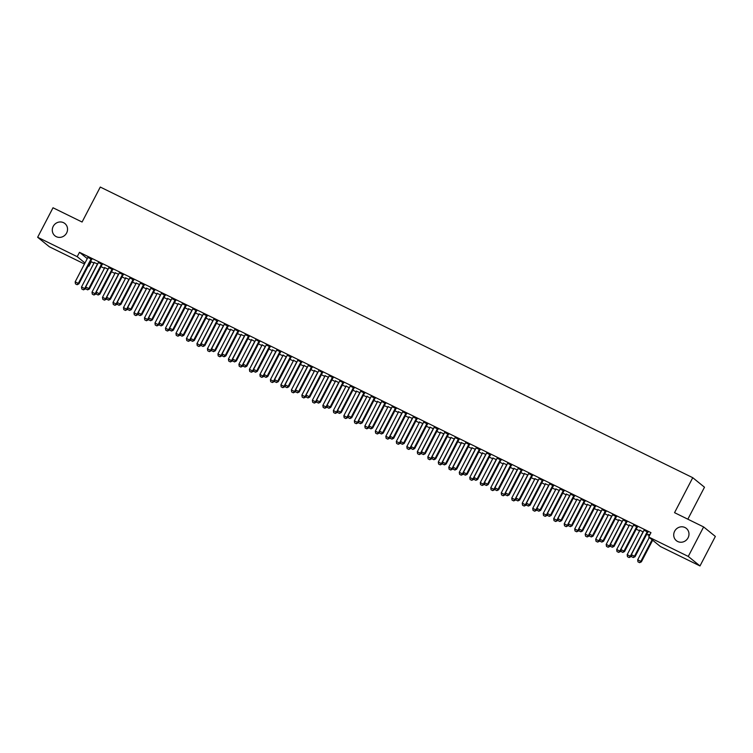 <?xml version="1.0" encoding="UTF-8"?>
<svg xmlns="http://www.w3.org/2000/svg" width="753" height="753" viewBox="0 0 753 753"><rect width="100%" height="100%" fill="white"/><g stroke="black" fill="none" stroke-linecap="round" stroke-linejoin="round"><path stroke-width="1.13" d="M66.631 232.969A7.907 7.464 129 0 1 54.941 235.811A7.907 7.464 129 0 1 53.199 226.38A7.907 7.464 129 0 1 64.89 223.537A7.907 7.464 129 0 1 66.631 232.969M688.063 537.821A7.907 7.464 129 0 1 676.373 540.663A7.907 7.464 129 0 1 674.632 531.232A7.907 7.464 129 0 1 686.331 528.38A7.907 7.464 129 0 1 688.063 537.821M90.624 261.338L93.927 263.155M101.034 266.637L104.422 268.294M111.529 271.786L114.917 273.443M122.024 276.935L125.412 278.591M132.519 282.083L135.907 283.74M143.004 287.222L146.393 288.888M153.499 292.371L156.888 294.037M163.994 297.52L167.382 299.186M174.489 302.668L177.877 304.334M184.984 307.817L188.372 309.483M195.479 312.966L198.867 314.632M205.974 318.114L209.362 319.771M216.459 323.263L219.857 324.92M226.954 328.412L230.343 330.068M237.449 333.56L240.838 335.217M247.944 338.699L251.333 340.365M258.439 343.848L261.828 345.514M268.934 348.997L272.322 350.663M279.429 354.145L282.817 355.811M289.924 359.294L293.312 360.96M300.409 364.443L303.798 366.109M310.904 369.591L314.293 371.248M321.399 374.74L324.788 376.396M331.894 379.889L335.283 381.545M342.389 385.037L345.778 386.694M352.884 390.176L356.273 391.842M363.379 395.325L366.767 396.991M373.865 400.474L377.262 402.14M384.359 405.622L387.748 407.288M394.854 410.771L398.243 412.437M405.349 415.92L408.738 417.586M415.844 421.068L419.233 422.734M426.339 426.217L429.728 427.873M436.834 431.365L440.223 433.022M447.329 436.514L450.718 438.171M457.815 441.663L461.203 443.319M468.31 446.802L471.698 448.468M478.804 451.951L482.193 453.617M489.299 457.099L492.688 458.765M499.794 462.248L503.183 463.914M510.289 467.397L513.678 469.063M520.784 472.545L524.173 474.211M531.27 477.694L534.668 479.35M541.765 482.842L545.153 484.499M552.26 487.991L555.648 489.648M562.755 493.14L566.143 494.796M573.249 498.279L576.638 499.945M583.744 503.428L587.133 505.094M594.239 508.576L597.628 510.242M604.734 513.725L608.123 515.391M615.22 518.873L618.608 520.539M625.715 524.022L629.103 525.688M636.21 529.171L639.598 530.827M646.705 534.319L649.415 535.647M91.217 261.818L88.939 266.195L88.261 265.856M84.468 264.002L49.378 246.786L37.65 237.27L77.211 256.679L84.995 262.995M687.837 519.184L704.488 487.21L692.751 477.694L100.281 187.055L82.077 222.022L53.011 207.772L37.65 237.27M692.751 477.694L674.547 512.671L703.622 526.931L715.35 536.437L699.989 565.945L660.428 546.537L648.7 537.021L688.261 556.429L699.989 565.945M104.658 267.682L108.14 269.132M102.295 264.491L98.314 262.533M125.647 277.97L129.13 279.429M123.285 274.779L119.303 272.831M146.637 288.267L150.12 289.726M144.265 285.076L140.293 283.128M167.618 298.565L171.1 300.023M165.255 295.374L161.283 293.425M188.608 308.862L192.09 310.311M186.245 305.671L182.264 303.723M209.598 319.159L213.08 320.609M207.235 315.968L203.254 314.01M230.587 329.447L234.07 330.906M228.215 326.256L224.243 324.308M251.568 339.744L254.806 341.41A1.233 1.167 129 0 0 254.58 341.721L242.071 365.76L242.635 366.222L243.2 365.139M249.205 336.553L245.233 334.605M272.558 350.041L276.04 351.5M270.195 346.851L266.214 344.902M293.548 360.339L296.776 362.005A1.233 1.167 129 0 0 296.56 362.306L284.041 386.355L284.615 386.816L285.18 385.734M291.176 357.148L287.204 355.2M314.528 370.636L317.766 372.302A1.233 1.167 129 0 0 317.54 372.603L305.031 396.643L305.596 397.113L306.16 396.031M312.166 367.445L308.193 365.487M335.518 380.924L338.756 382.59A1.233 1.167 129 0 0 338.53 382.901L326.011 406.94L326.586 407.401L327.15 406.319M333.155 377.733L329.174 375.785M356.508 391.221L359.99 392.68M354.145 388.03L350.164 386.082M377.498 401.518L380.98 402.977M375.126 398.328L371.154 396.379M398.478 411.816L401.97 413.265M396.116 408.625L392.144 406.676M419.468 422.113L422.951 423.562M417.106 418.922L413.124 416.964M440.458 432.401L443.941 433.86M438.095 429.21L434.114 427.262M461.448 442.698L464.93 444.157M459.076 439.507L455.104 437.559M482.428 452.995L485.911 454.454M480.066 449.805L476.094 447.856M503.418 463.293L506.901 464.742M501.056 460.102L497.074 458.153M524.408 473.59L527.891 475.039M522.045 470.399L518.064 468.441M545.398 483.878L548.881 485.337M543.026 480.687L539.054 478.739M566.378 494.175L569.861 495.634M564.016 490.984L560.044 489.036M587.368 504.472L590.851 505.931M585.006 501.282L581.024 499.333M608.358 514.77L611.841 516.229M605.986 511.579L602.014 509.63M629.339 525.067L632.831 526.516M626.976 521.876L623.004 519.918M649.717 535.063L648.804 534.357L649.83 534.856M647.966 532.173L643.984 530.216M648.7 537.021L650.969 532.653L79.489 252.311L87.273 258.618M637.471 527.025L633.499 525.067M639.834 530.216L643.071 531.882A1.233 1.167 129 0 0 642.846 532.183L630.336 556.222L630.901 556.693L631.466 555.601M616.481 516.727L612.509 514.779M618.853 519.918L622.336 521.368M595.501 506.43L591.519 504.482M597.863 509.621L601.346 511.08M574.511 496.133L570.529 494.184M576.873 499.324L580.356 500.783M553.521 485.836L549.549 483.887M555.883 489.026L559.375 490.485M532.531 475.548L528.559 473.59M534.903 478.739L538.386 480.188M511.551 465.25L507.569 463.302M513.913 468.441L517.396 469.891M490.561 454.953L486.579 453.005M492.923 458.144L496.406 459.603M469.571 444.656L465.599 442.708M471.933 447.847L475.425 449.306M448.581 434.359L444.609 432.41M450.953 437.549L454.436 439.008M427.6 424.071L423.619 422.113M429.963 427.262L433.446 428.711M406.611 413.774L402.639 411.825M408.973 416.964L412.456 418.414M385.621 403.476L381.649 401.528M387.993 406.667L391.475 408.126M364.64 393.179L360.659 391.231M367.003 396.37L370.231 398.036A1.233 1.167 129 0 0 370.015 398.346L357.496 422.386L358.07 422.847L358.635 421.765M343.65 382.882L339.669 380.933M346.013 386.073L349.251 387.739A1.233 1.167 129 0 0 349.025 388.049L336.506 412.089L337.08 412.55L337.645 411.467M322.661 372.594L318.688 370.636M325.023 375.785L328.506 377.234M301.671 362.297L297.699 360.339M304.043 365.487L307.271 367.153A1.233 1.167 129 0 0 307.055 367.455L294.536 391.504L295.11 391.965L295.665 390.882M280.69 351.999L276.709 350.051M283.053 355.19L286.281 356.856A1.233 1.167 129 0 0 286.065 357.157L273.546 381.206L274.12 381.667L274.685 380.585M259.7 341.702L255.719 339.754M262.063 344.893L265.301 346.559A1.233 1.167 129 0 0 265.075 346.869L252.556 370.909L253.13 371.37L253.695 370.288M238.71 331.405L234.738 329.456M241.073 334.596L244.565 336.054M217.721 321.107L213.748 319.159M220.092 324.298L223.575 325.757M196.74 310.82L192.759 308.862M199.103 314.01L202.585 315.46M175.75 300.522L171.769 298.574M178.113 303.713L181.595 305.163M154.76 290.225L150.788 288.277M157.123 293.416L160.615 294.875M133.77 279.928L129.798 277.979M136.142 283.119L139.625 284.578M112.79 269.63L108.808 267.682M115.153 272.821L118.635 274.28M91.8 259.343L87.828 257.385M94.163 262.533L97.645 263.983M88.346 265.705L88.939 266.195M703.622 526.931L688.261 556.429M79.489 252.311L77.211 256.679M631.626 556.683L633.292 557.54L631.626 556.683L631.334 554.688L643.853 530.649A1.233 1.167 -51 0 0 643.975 530.291L644.031 529.99M647.439 531.656L647.222 531.882A1.233 1.167 -51 0 0 646.996 532.192L634.487 556.232L635.052 556.693L633.292 557.54M648.135 531.995L647.796 532.343A1.233 1.167 -51 0 0 647.571 532.653L635.052 556.693M631.334 554.688L634.487 556.232L633.198 557.465M649.293 537.51L637.678 559.827L640.822 561.371L652.079 539.769M639.542 562.604L637.96 561.832L639.636 562.679L640.822 561.371L641.396 561.842L652.644 540.23M637.678 559.827L637.96 561.832M639.636 562.679L641.396 561.842M621.131 551.544L622.797 552.391L621.131 551.544L620.839 549.539L633.358 525.5A1.233 1.167 -51 0 0 633.48 525.142L633.537 524.841M636.944 526.507L636.727 526.733A1.233 1.167 -51 0 0 636.511 527.044L623.992 551.083L624.557 551.544L622.797 552.391M637.64 526.846L637.302 527.194A1.233 1.167 -51 0 0 637.076 527.505L624.557 551.544M620.839 549.539L623.992 551.083L622.703 552.316M610.636 546.396L612.302 547.243L610.636 546.396L610.354 544.391L622.863 520.351A1.233 1.167 -51 0 0 622.985 519.994L623.042 519.692M626.449 521.358L626.232 521.584A1.233 1.167 -51 0 0 626.016 521.895L613.497 545.934L614.072 546.396L612.302 547.243M627.145 521.697L626.807 522.055A1.233 1.167 -51 0 0 626.581 522.356L614.072 546.396M610.354 544.391L613.497 545.934L612.208 547.167M627.569 556.759L629.141 557.531L627.569 556.759M639.881 529.98L639.824 530.281A1.233 1.167 129 0 1 639.702 530.639L627.183 554.679L630.336 556.222L629.047 557.455M627.183 554.679L627.465 556.683M629.141 557.531L630.901 556.693M629.386 524.832L629.329 525.133A1.233 1.167 129 0 1 629.207 525.49L616.688 549.53L619.841 551.083L632.351 527.034A1.233 1.167 129 0 1 632.576 526.733L632.793 526.507M618.552 552.307L616.98 551.535L618.646 552.382L619.841 551.083L620.406 551.544L620.971 550.462M616.688 549.53L616.98 551.535M618.646 552.382L620.406 551.544M600.141 541.247L601.807 542.094L600.141 541.247L599.859 539.242L612.368 515.203A1.233 1.167 -51 0 0 612.49 514.845L612.547 514.544M615.963 516.219L615.738 516.436A1.233 1.167 -51 0 0 615.521 516.746L603.002 540.786L603.577 541.256L601.807 542.094M616.651 516.558L616.312 516.906A1.233 1.167 -51 0 0 616.086 517.207L603.577 541.256M599.859 539.242L603.002 540.786L601.713 542.019M589.646 536.098L591.312 536.945L589.646 536.098L589.364 534.093L601.873 510.054A1.233 1.167 -51 0 0 602.005 509.696L602.061 509.395M605.468 511.071L605.243 511.296A1.233 1.167 -51 0 0 605.026 511.598L592.507 535.637L593.082 536.108L591.312 536.945M606.156 511.409L605.817 511.758A1.233 1.167 -51 0 0 605.6 512.059L593.082 536.108M589.364 534.093L592.507 535.637L591.218 536.87M618.891 519.683L618.834 519.994A1.233 1.167 129 0 1 618.712 520.342L606.193 544.391L609.346 545.934L621.865 521.885A1.233 1.167 129 0 1 622.082 521.584L622.298 521.358M608.057 547.158L606.485 546.386L608.151 547.233L609.346 545.934L609.911 546.396L610.476 545.313M606.193 544.391L606.485 546.386M608.151 547.233L609.911 546.396M608.396 514.534L608.339 514.845A1.233 1.167 129 0 1 608.217 515.193L595.708 539.242L598.851 540.786L611.37 516.737A1.233 1.167 129 0 1 611.587 516.436L611.812 516.21M597.562 542.009L595.99 541.238L597.656 542.085L598.851 540.786L599.426 541.247L599.99 540.165M595.708 539.242L595.99 541.238M597.656 542.085L599.426 541.247M579.151 530.95L580.827 531.797L579.151 530.95L578.869 528.954L591.387 504.905A1.233 1.167 -51 0 0 591.51 504.548L591.566 504.246M594.974 505.922L594.757 506.148A1.233 1.167 -51 0 0 594.531 506.449L582.013 530.498L582.587 530.959L580.827 531.797M595.661 506.261L595.322 506.609A1.233 1.167 -51 0 0 595.105 506.91L582.587 530.959M578.869 528.954L582.013 530.498L580.723 531.722M597.901 509.386L597.844 509.696A1.233 1.167 129 0 1 597.722 510.045L585.213 534.093L588.357 535.637L600.875 511.598A1.233 1.167 129 0 1 601.092 511.287L601.318 511.061M587.067 536.861L585.495 536.089L587.161 536.936L588.357 535.637L588.931 536.098L589.495 535.016M585.213 534.093L585.495 536.089M587.161 536.936L588.931 536.098M568.656 525.801L570.332 526.648L568.656 525.801L568.374 523.806L580.892 499.757A1.233 1.167 -51 0 0 581.015 499.408L581.071 499.098M584.479 500.773L584.262 500.999A1.233 1.167 -51 0 0 584.036 501.3L571.527 525.349L572.092 525.81L570.332 526.648M585.166 501.112L584.827 501.46A1.233 1.167 -51 0 0 584.61 501.771L572.092 525.81M568.374 523.806L571.527 525.349L570.237 526.573M587.415 504.237L587.359 504.548A1.233 1.167 129 0 1 587.227 504.905L574.718 528.945L577.862 530.489L590.38 506.449A1.233 1.167 129 0 1 590.597 506.138L590.823 505.912M576.572 531.712L575 530.94L576.666 531.797L577.862 530.489L578.436 530.95L579.001 529.867M574.718 528.945L575 530.94M576.666 531.797L578.436 530.95M558.161 520.652L559.837 521.5L558.161 520.652L557.879 518.657L570.398 494.608A1.233 1.167 -51 0 0 570.52 494.26L570.576 493.949M573.984 495.625L573.767 495.85A1.233 1.167 -51 0 0 573.541 496.152L561.032 520.201L561.597 520.662L559.837 521.5M574.68 495.963L574.341 496.312A1.233 1.167 -51 0 0 574.115 496.622L561.597 520.662M557.879 518.657L561.032 520.201L559.743 521.424M576.92 499.088L576.864 499.399A1.233 1.167 129 0 1 576.742 499.757L564.223 523.796L567.367 525.34L579.885 501.3A1.233 1.167 129 0 1 580.111 500.99L580.328 500.764M566.077 526.563L564.505 525.792L566.181 526.648L567.367 525.34L567.941 525.801L568.506 524.719M564.223 523.796L564.505 525.792M566.181 526.648L567.941 525.801M547.676 515.504L549.342 516.351L547.676 515.504L547.384 513.508L559.903 489.469A1.233 1.167 -51 0 0 560.025 489.111L560.081 488.801M563.489 490.476L563.272 490.702A1.233 1.167 -51 0 0 563.046 491.012L550.537 515.052L551.102 515.513L549.342 516.351M564.185 490.815L563.846 491.163A1.233 1.167 -51 0 0 563.62 491.474L551.102 515.513M547.384 513.508L550.537 515.052L549.248 516.276M566.425 493.949L566.369 494.25A1.233 1.167 129 0 1 566.247 494.608L553.728 518.648L556.881 520.191L569.39 496.152A1.233 1.167 129 0 1 569.616 495.841L569.833 495.615M555.592 521.424L554.01 520.643L555.686 521.5L556.881 520.191L557.446 520.652L558.011 519.57M553.728 518.648L554.01 520.643M555.686 521.5L557.446 520.652M537.181 510.355L538.847 511.212L537.181 510.355L536.889 508.36L549.408 484.32A1.233 1.167 -51 0 0 549.53 483.963L549.586 483.652M552.994 485.327L552.777 485.553A1.233 1.167 -51 0 0 552.561 485.864L540.042 509.903L540.616 510.365L538.847 511.212M553.69 485.666L553.351 486.014A1.233 1.167 -51 0 0 553.126 486.325L540.616 510.365M536.889 508.36L540.042 509.903L538.753 511.127M555.93 488.801L555.874 489.102A1.233 1.167 129 0 1 555.752 489.459L543.233 513.499L546.386 515.043L558.895 491.003A1.233 1.167 129 0 1 559.121 490.692L559.338 490.467M545.097 516.276L543.525 515.504L545.191 516.351L546.386 515.043L546.951 515.504L547.516 514.421M543.233 513.499L543.525 515.504M545.191 516.351L546.951 515.504M526.686 505.207L528.352 506.063L526.686 505.207L526.403 503.211L538.913 479.172A1.233 1.167 -51 0 0 539.035 478.814L539.092 478.513M542.508 480.179L542.282 480.405A1.233 1.167 -51 0 0 542.066 480.715L529.547 504.755L530.121 505.216L528.352 506.063M543.195 480.518L542.857 480.866A1.233 1.167 -51 0 0 542.631 481.176L530.121 505.216M526.403 503.211L529.547 504.755L528.258 505.978M545.436 483.652L545.379 483.953A1.233 1.167 129 0 1 545.257 484.311L532.738 508.35L535.891 509.894L548.4 485.854A1.233 1.167 129 0 1 548.626 485.544L548.843 485.318M534.602 511.127L533.03 510.355L534.696 511.202L535.891 509.894L536.456 510.355L537.021 509.273M532.738 508.35L533.03 510.355M534.696 511.202L536.456 510.355M516.191 500.067L517.857 500.914L516.191 500.067L515.909 498.062L528.418 474.023A1.233 1.167 -51 0 0 528.54 473.665L528.606 473.364M532.013 475.03L531.787 475.256A1.233 1.167 -51 0 0 531.571 475.567L519.052 499.606L519.626 500.067L517.857 500.914M532.7 475.369L532.362 475.717A1.233 1.167 -51 0 0 532.136 476.028L519.626 500.067M515.909 498.062L519.052 499.606L517.763 500.839M534.941 478.503L534.884 478.804A1.233 1.167 129 0 1 534.762 479.162L522.243 503.202L525.396 504.745L537.915 480.706A1.233 1.167 129 0 1 538.131 480.405L538.348 480.179M524.107 505.978L522.535 505.207L524.201 506.054L525.396 504.745L525.971 505.216L526.526 504.124M522.243 503.202L522.535 505.207M524.201 506.054L525.971 505.216M505.696 494.919L507.362 495.766L505.696 494.919L505.414 492.914L517.932 468.874A1.233 1.167 -51 0 0 518.055 468.517L518.111 468.215M521.518 469.881L521.302 470.107A1.233 1.167 -51 0 0 521.076 470.418L508.557 494.457L509.132 494.919L507.362 495.766M522.206 470.22L521.867 470.578A1.233 1.167 -51 0 0 521.65 470.879L509.132 494.919M505.414 492.914L508.557 494.457L507.268 495.69M524.446 473.355L524.389 473.656A1.233 1.167 129 0 1 524.267 474.014L511.758 498.053L514.901 499.606L527.42 475.557A1.233 1.167 129 0 1 527.637 475.256L527.862 475.03M513.612 500.83L512.04 500.058L513.706 500.905L514.901 499.606L515.476 500.067L516.04 498.985M511.758 498.053L512.04 500.058M513.706 500.905L515.476 500.067M495.201 489.77L496.876 490.617L495.201 489.77L494.919 487.765L507.437 463.726A1.233 1.167 -51 0 0 507.56 463.368L507.616 463.067M511.023 464.733L510.807 464.959A1.233 1.167 -51 0 0 510.581 465.269L498.062 489.309L498.637 489.779L496.876 490.617M511.711 465.081L511.372 465.429A1.233 1.167 -51 0 0 511.155 465.731L498.637 489.779M494.919 487.765L498.062 489.309L496.782 490.542M513.96 468.206L513.894 468.507A1.233 1.167 129 0 1 513.772 468.865L501.263 492.914L504.406 494.457L516.925 470.409A1.233 1.167 129 0 1 517.142 470.107L517.367 469.881M503.117 495.681L501.545 494.909L503.211 495.756L504.406 494.457L504.981 494.919L505.545 493.836M501.263 492.914L501.545 494.909M503.211 495.756L504.981 494.919M484.706 484.621L486.382 485.469L484.706 484.621L484.424 482.617L496.942 458.577A1.233 1.167 -51 0 0 497.065 458.219L497.121 457.918M500.529 459.594L500.312 459.819A1.233 1.167 -51 0 0 500.086 460.121L487.577 484.16L488.142 484.631L486.382 485.469M501.225 459.932L500.877 460.281A1.233 1.167 -51 0 0 500.66 460.582L488.142 484.631M484.424 482.617L487.577 484.16L486.287 485.393M503.465 463.057L503.409 463.368A1.233 1.167 129 0 1 503.286 463.716L490.768 487.765L493.912 489.309L506.43 465.26A1.233 1.167 129 0 1 506.656 464.959L506.873 464.733M492.622 490.532L491.05 489.761L492.726 490.608L493.912 489.309L494.486 489.77L495.05 488.688M490.768 487.765L491.05 489.761M492.726 490.608L494.486 489.77M474.221 479.473L475.887 480.32L474.221 479.473L473.929 477.468L486.447 453.428A1.233 1.167 -51 0 0 486.57 453.071L486.626 452.769M490.034 454.445L489.817 454.671A1.233 1.167 -51 0 0 489.591 454.972L477.082 479.021L477.647 479.482L475.887 480.32M490.73 454.784L490.391 455.132A1.233 1.167 -51 0 0 490.165 455.433L477.647 479.482M473.929 477.468L477.082 479.021L475.792 480.245M492.97 457.909L492.914 458.219A1.233 1.167 129 0 1 492.791 458.568L480.273 482.617L483.417 484.16L495.935 460.121A1.233 1.167 129 0 1 496.161 459.81L496.378 459.584M482.136 485.384L480.555 484.612L482.231 485.459L483.417 484.16L483.991 484.621L484.555 483.539M480.273 482.617L480.555 484.612M482.231 485.459L483.991 484.621M463.726 474.324L465.392 475.171L463.726 474.324L463.434 472.329L475.952 448.28A1.233 1.167 -51 0 0 476.075 447.931L476.131 447.621M479.539 449.296L479.322 449.522A1.233 1.167 -51 0 0 479.106 449.823L466.587 473.872L467.152 474.334L465.392 475.171M480.235 449.635L479.896 449.983A1.233 1.167 -51 0 0 479.67 450.294L467.152 474.334M463.434 472.329L466.587 473.872L465.298 475.096M482.475 452.76L482.419 453.071A1.233 1.167 129 0 1 482.296 453.428L469.778 477.468L472.931 479.012L485.44 454.972A1.233 1.167 129 0 1 485.666 454.661L485.883 454.436M471.642 480.235L470.06 479.463L471.736 480.31L472.931 479.012L473.496 479.473L474.061 478.39M469.778 477.468L470.06 479.463M471.736 480.31L473.496 479.473M453.231 469.175L454.897 470.023L453.231 469.175L452.948 467.18L465.458 443.131A1.233 1.167 -51 0 0 465.58 442.783L465.636 442.472M469.053 444.148L468.827 444.374A1.233 1.167 -51 0 0 468.611 444.675L456.092 468.724L456.666 469.185L454.897 470.023M469.74 444.486L469.401 444.835A1.233 1.167 -51 0 0 469.175 445.145L456.666 469.185M452.948 467.18L456.092 468.724L454.803 469.947M471.98 447.611L471.924 447.922A1.233 1.167 129 0 1 471.802 448.28L459.283 472.319L462.436 473.863L474.945 449.823A1.233 1.167 129 0 1 475.171 449.513L475.388 449.287M461.147 475.087L459.575 474.315L461.241 475.171L462.436 473.863L463.001 474.324L463.566 473.242M459.283 472.319L459.575 474.315M461.241 475.171L463.001 474.324M442.736 464.027L444.402 464.874L442.736 464.027L442.453 462.031L454.963 437.982A1.233 1.167 -51 0 0 455.085 437.634L455.141 437.324M458.558 438.999L458.332 439.225A1.233 1.167 -51 0 0 458.116 439.536L445.597 463.575L446.171 464.036L444.402 464.874M459.245 439.338L458.906 439.686A1.233 1.167 -51 0 0 458.681 439.997L446.171 464.036M442.453 462.031L445.597 463.575L444.308 464.799M461.485 442.472L461.429 442.773A1.233 1.167 129 0 1 461.307 443.131L448.788 467.171L451.941 468.714L464.46 444.675A1.233 1.167 129 0 1 464.676 444.364L464.893 444.138M450.652 469.938L449.08 469.166L450.746 470.023L451.941 468.714L452.506 469.175L453.071 468.093M448.788 467.171L449.08 469.166M450.746 470.023L452.506 469.175M432.241 458.878L433.907 459.735L432.241 458.878L431.958 456.883L444.468 432.843A1.233 1.167 -51 0 0 444.599 432.486L444.656 432.175M448.063 433.85L447.837 434.076A1.233 1.167 -51 0 0 447.621 434.387L435.102 458.426L435.676 458.888L433.907 459.735M448.75 434.189L448.411 434.537A1.233 1.167 -51 0 0 448.195 434.848L435.676 458.888M431.958 456.883L435.102 458.426L433.813 459.65M450.991 437.324L450.934 437.625A1.233 1.167 129 0 1 450.812 437.982L438.302 462.022L441.446 463.566L453.965 439.526A1.233 1.167 129 0 1 454.181 439.215L454.407 438.99M440.157 464.799L438.585 464.027L440.251 464.874L441.446 463.566L442.02 464.027L442.585 462.944M438.302 462.022L438.585 464.027M440.251 464.874L442.02 464.027M421.746 453.73L423.421 454.586L421.746 453.73L421.464 451.734L433.982 427.695A1.233 1.167 -51 0 0 434.105 427.337L434.161 427.036M437.568 428.702L437.352 428.928A1.233 1.167 -51 0 0 437.126 429.238L424.607 453.278L425.181 453.739L423.421 454.586M438.255 429.041L437.917 429.389A1.233 1.167 -51 0 0 437.7 429.699L425.181 453.739M421.464 451.734L424.607 453.278L423.318 454.501M440.496 432.175L440.439 432.476A1.233 1.167 129 0 1 440.317 432.834L427.808 456.873L430.951 458.417L443.47 434.377A1.233 1.167 129 0 1 443.686 434.067L443.912 433.841M429.662 459.65L428.09 458.878L429.756 459.725L430.951 458.417L431.525 458.878L432.09 457.796M427.808 456.873L428.09 458.878M429.756 459.725L431.525 458.878M411.251 448.59L412.926 449.437L411.251 448.59L410.969 446.585L423.487 422.546A1.233 1.167 -51 0 0 423.61 422.188L423.666 421.887M427.073 423.553L426.857 423.779A1.233 1.167 -51 0 0 426.631 424.09L414.122 448.129L414.687 448.59L412.926 449.437M427.76 423.892L427.422 424.24A1.233 1.167 -51 0 0 427.205 424.551L414.687 448.59M410.969 446.585L414.122 448.129L412.832 449.362M430.01 427.026L429.954 427.327A1.233 1.167 129 0 1 429.822 427.685L417.313 451.725L420.456 453.268L432.975 429.229A1.233 1.167 129 0 1 433.191 428.918L433.417 428.702M419.167 454.501L417.595 453.73L419.261 454.577L420.456 453.268L421.031 453.739L421.595 452.647M417.313 451.725L417.595 453.73M419.261 454.577L421.031 453.739M400.756 443.442L402.431 444.289L400.756 443.442L400.474 441.437L412.992 417.397A1.233 1.167 -51 0 0 413.115 417.04L413.171 416.738M416.578 418.404L416.362 418.63A1.233 1.167 -51 0 0 416.136 418.941L403.627 442.98L404.192 443.442L402.431 444.289M417.275 418.743L416.936 419.101A1.233 1.167 -51 0 0 416.71 419.402L404.192 443.442M400.474 441.437L403.627 442.98L402.337 444.214M419.515 421.878L419.459 422.179A1.233 1.167 129 0 1 419.336 422.537L406.818 446.576L409.961 448.12L422.48 424.08A1.233 1.167 129 0 1 422.706 423.779L422.922 423.553M408.672 449.353L407.1 448.581L408.775 449.428L409.961 448.12L410.536 448.59L411.1 447.508M406.818 446.576L407.1 448.581M408.775 449.428L410.536 448.59M390.27 438.293L391.936 439.14L390.27 438.293L389.979 436.288L402.497 412.249A1.233 1.167 -51 0 0 402.62 411.891L402.676 411.59M406.083 413.256L405.867 413.482A1.233 1.167 -51 0 0 405.641 413.792L393.132 437.832L393.697 438.302L391.936 439.14M406.78 413.595L406.441 413.952A1.233 1.167 -51 0 0 406.215 414.254L393.697 438.302M389.979 436.288L393.132 437.832L391.842 439.065M409.02 416.729L408.964 417.03A1.233 1.167 129 0 1 408.841 417.388L396.323 441.437L399.476 442.98L411.985 418.932A1.233 1.167 129 0 1 412.211 418.63L412.428 418.404M398.186 444.204L396.605 443.432L398.281 444.279L399.476 442.98L400.041 443.442L400.605 442.359M396.323 441.437L396.605 443.432M398.281 444.279L400.041 443.442M379.776 433.144L381.442 433.992L379.776 433.144L379.484 431.14L392.002 407.1A1.233 1.167 -51 0 0 392.125 406.742L392.181 406.441M395.589 408.117L395.372 408.342A1.233 1.167 -51 0 0 395.156 408.644L382.637 432.683L383.211 433.154L381.442 433.992M396.285 408.455L395.946 408.804A1.233 1.167 -51 0 0 395.72 409.105L383.211 433.154M379.484 431.14L382.637 432.683L381.347 433.916M398.525 411.58L398.469 411.891A1.233 1.167 129 0 1 398.346 412.239L385.828 436.288L388.981 437.832L401.49 413.783A1.233 1.167 129 0 1 401.716 413.482L401.933 413.256M387.691 439.055L386.12 438.284L387.786 439.131L388.981 437.832L389.546 438.293L390.11 437.211M385.828 436.288L386.12 438.284M387.786 439.131L389.546 438.293M369.281 427.996L370.947 428.843L369.281 427.996L368.998 425.991L381.507 401.951A1.233 1.167 -51 0 0 381.63 401.594L381.686 401.293M385.103 402.968L384.877 403.194A1.233 1.167 -51 0 0 384.661 403.495L372.142 427.544L372.716 428.005L370.947 428.843M385.79 403.307L385.451 403.655A1.233 1.167 -51 0 0 385.225 403.956L372.716 428.005M368.998 425.991L372.142 427.544L370.853 428.768M388.03 406.432L387.974 406.742A1.233 1.167 129 0 1 387.851 407.091L375.333 431.14L378.486 432.683L390.995 408.634A1.233 1.167 129 0 1 391.221 408.333L391.438 408.107M377.197 433.907L375.625 433.135L377.291 433.982L378.486 432.683L379.051 433.144L379.616 432.062M375.333 431.14L375.625 433.135M377.291 433.982L379.051 433.144M358.786 422.847L360.452 423.694L358.786 422.847L358.503 420.852L371.013 396.803A1.233 1.167 -51 0 0 371.135 396.454L371.201 396.144M374.608 397.819L374.382 398.045A1.233 1.167 -51 0 0 374.166 398.346L361.647 422.395L362.221 422.857L360.452 423.694M375.295 398.158L374.956 398.506A1.233 1.167 -51 0 0 374.73 398.817L362.221 422.857M358.503 420.852L361.647 422.395L360.358 423.619M377.535 401.283L377.479 401.594A1.233 1.167 129 0 1 377.357 401.951L364.838 425.991L367.991 427.535L380.51 403.495A1.233 1.167 129 0 1 380.726 403.184L380.943 402.959M366.702 428.758L365.13 427.986L366.796 428.834L367.991 427.535L368.565 427.996L369.121 426.913M364.838 425.991L365.13 427.986M366.796 428.834L368.565 427.996M348.291 417.699L349.966 418.546L348.291 417.699L348.008 415.703L360.527 391.654A1.233 1.167 -51 0 0 360.649 391.306L360.706 390.995M364.113 392.671L363.897 392.897A1.233 1.167 -51 0 0 363.671 393.198L351.152 417.247L351.726 417.708L349.966 418.546M364.8 393.01L364.461 393.358A1.233 1.167 -51 0 0 364.245 393.668L351.726 417.708M348.008 415.703L351.152 417.247L349.863 418.47M354.729 422.922L356.301 423.694L354.729 422.922M367.04 396.134L366.984 396.445A1.233 1.167 129 0 1 366.862 396.803L354.352 420.842L357.496 422.386L356.207 423.61M354.352 420.842L354.635 422.838M356.301 423.694L358.07 422.847M337.796 412.55L339.471 413.397L337.796 412.55L337.513 410.554L350.032 386.505A1.233 1.167 -51 0 0 350.154 386.157L350.211 385.847M353.618 387.522L353.402 387.748A1.233 1.167 -51 0 0 353.176 388.059L340.657 412.098L341.231 412.559L339.471 413.397M354.305 387.861L353.966 388.209A1.233 1.167 -51 0 0 353.75 388.52L341.231 412.559M337.513 410.554L340.657 412.098L339.377 413.322M356.555 390.995L356.489 391.296A1.233 1.167 129 0 1 356.367 391.654L343.857 415.694L347.001 417.237L359.52 393.198A1.233 1.167 129 0 1 359.736 392.887L359.962 392.661M345.712 418.461L344.14 417.689L345.806 418.546L347.001 417.237L347.575 417.699L348.14 416.616M343.857 415.694L344.14 417.689M345.806 418.546L347.575 417.699M327.301 407.401L328.976 408.258L327.301 407.401L327.018 405.406L339.537 381.366A1.233 1.167 -51 0 0 339.659 381.009L339.716 380.698M343.123 382.373L342.907 382.599A1.233 1.167 -51 0 0 342.681 382.91L330.172 406.949L330.736 407.411L328.976 408.258M343.82 382.712L343.472 383.061A1.233 1.167 -51 0 0 343.255 383.371L330.736 407.411M327.018 405.406L330.172 406.949L328.882 408.173M333.739 412.625L335.32 413.397L333.739 412.625M346.06 385.847L346.004 386.148A1.233 1.167 129 0 1 345.881 386.505L333.363 410.545L336.506 412.089L335.217 413.322M333.363 410.545L333.645 412.55M335.32 413.397L337.08 412.55M316.815 402.253L318.481 403.109L316.815 402.253L316.524 400.257L329.042 376.218A1.233 1.167 -51 0 0 329.165 375.86L329.221 375.549M332.628 377.225L332.412 377.451A1.233 1.167 -51 0 0 332.186 377.761L319.677 401.801L320.241 402.262L318.481 403.109M333.325 377.564L332.986 377.912A1.233 1.167 -51 0 0 332.76 378.222L320.241 402.262M316.524 400.257L319.677 401.801L318.387 403.024M323.244 407.477L324.825 408.248L323.244 407.477M335.565 380.698L335.509 380.999A1.233 1.167 129 0 1 335.386 381.357L322.868 405.396L326.011 406.94L324.731 408.173M322.868 405.396L323.15 407.401M324.825 408.248L326.586 407.401M306.32 397.104L307.986 397.961L306.32 397.104L306.029 395.109L318.547 371.069A1.233 1.167 -51 0 0 318.67 370.711L318.726 370.41M322.133 372.076L321.917 372.302A1.233 1.167 -51 0 0 321.7 372.613L309.182 396.652L309.747 397.113L307.986 397.961M322.83 372.415L322.491 372.763A1.233 1.167 -51 0 0 322.265 373.074L309.747 397.113M306.029 395.109L309.182 396.652L307.892 397.885M325.07 375.549L325.014 375.851A1.233 1.167 129 0 1 324.891 376.208L312.373 400.248L315.526 401.791L328.035 377.752A1.233 1.167 129 0 1 328.261 377.441L328.477 377.215M314.236 403.024L312.655 402.253L314.33 403.1L315.526 401.791L316.091 402.262L316.655 401.17M312.373 400.248L312.655 402.253M314.33 403.1L316.091 402.262M295.825 391.965L297.491 392.812L295.825 391.965L295.543 389.96L308.052 365.92A1.233 1.167 -51 0 0 308.175 365.563L308.231 365.261M311.648 366.927L311.422 367.153A1.233 1.167 -51 0 0 311.205 367.464L298.687 391.504L299.261 391.965L297.491 392.812M312.335 367.266L311.996 367.615A1.233 1.167 -51 0 0 311.77 367.925L299.261 391.965M295.543 389.96L298.687 391.504L297.397 392.737M302.264 397.179L303.836 397.951L302.264 397.179M314.575 370.401L314.519 370.702A1.233 1.167 129 0 1 314.396 371.06L301.878 395.099L305.031 396.643L303.741 397.876M301.878 395.099L302.169 397.104M303.836 397.951L305.596 397.113M285.331 386.816L286.997 387.663L285.331 386.816L285.048 384.811L297.557 360.772A1.233 1.167 -51 0 0 297.68 360.414L297.736 360.113M301.153 361.779L300.927 362.005A1.233 1.167 -51 0 0 300.711 362.315L288.192 386.355L288.766 386.816L286.997 387.663M301.84 362.118L301.501 362.475A1.233 1.167 -51 0 0 301.275 362.777L288.766 386.816M285.048 384.811L288.192 386.355L286.902 387.588M291.769 392.031L293.341 392.802L291.769 392.031M304.08 365.252L304.024 365.553A1.233 1.167 129 0 1 303.901 365.911L291.383 389.95L294.536 391.504L293.246 392.727M291.383 389.95L291.675 391.955M293.341 392.802L295.11 391.965M274.836 381.667L276.502 382.515L274.836 381.667L274.553 379.663L287.062 355.623A1.233 1.167 -51 0 0 287.194 355.265L287.251 354.964M290.658 356.64L290.432 356.866A1.233 1.167 -51 0 0 290.216 357.167L277.697 381.206L278.271 381.677L276.502 382.515M291.345 356.978L291.006 357.327A1.233 1.167 -51 0 0 290.79 357.628L278.271 381.677M274.553 379.663L277.697 381.206L276.407 382.439M281.274 386.882L282.846 387.654L281.274 386.882M293.585 360.103L293.529 360.414A1.233 1.167 129 0 1 293.406 360.762L280.897 384.811L284.041 386.355L282.751 387.579M280.897 384.811L281.18 386.807M282.846 387.654L284.615 386.816M264.341 376.519L266.016 377.366L264.341 376.519L264.058 374.514L276.577 350.474A1.233 1.167 -51 0 0 276.699 350.117L276.756 349.816M280.163 351.491L279.947 351.717A1.233 1.167 -51 0 0 279.721 352.018L267.202 376.067L267.776 376.528L266.016 377.366M280.85 351.83L280.511 352.178A1.233 1.167 -51 0 0 280.295 352.479L267.776 376.528M264.058 374.514L267.202 376.067L265.913 377.291M270.779 381.733L272.351 382.505L270.779 381.733M283.1 354.955L283.034 355.265A1.233 1.167 129 0 1 282.912 355.614L270.402 379.663L273.546 381.206L272.257 382.43M270.402 379.663L270.685 381.658M272.351 382.505L274.12 381.667M253.846 371.37L255.521 372.217L253.846 371.37L253.563 369.375L266.082 345.326A1.233 1.167 -51 0 0 266.204 344.968L266.261 344.667M269.668 346.342L269.452 346.568A1.233 1.167 -51 0 0 269.226 346.869L256.717 370.918L257.281 371.38L255.521 372.217M270.355 346.681L270.016 347.029A1.233 1.167 -51 0 0 269.8 347.331L257.281 371.38M253.563 369.375L256.717 370.918L255.427 372.142M272.605 349.806L272.548 350.117A1.233 1.167 129 0 1 272.417 350.465L259.907 374.514L263.051 376.058L275.57 352.018A1.233 1.167 129 0 1 275.796 351.707L276.012 351.482M261.762 377.281L260.19 376.509L261.856 377.357L263.051 376.058L263.625 376.519L264.19 375.436M259.907 374.514L260.19 376.509M261.856 377.357L263.625 376.519M243.36 366.222L245.026 367.069L243.36 366.222L243.068 364.226L255.587 340.177A1.233 1.167 -51 0 0 255.709 339.829L255.766 339.518M259.173 341.194L258.957 341.42A1.233 1.167 -51 0 0 258.731 341.721L246.222 365.77L246.786 366.231L245.026 367.069M259.87 341.533L259.531 341.881A1.233 1.167 -51 0 0 259.305 342.191L246.786 366.231M243.068 364.226L246.222 365.77L244.932 366.993M249.789 371.445L251.37 372.217L249.789 371.445M262.11 344.658L262.053 344.968A1.233 1.167 129 0 1 261.931 345.326L249.412 369.365L252.556 370.909L251.267 372.133M249.412 369.365L249.695 371.361M251.37 372.217L253.13 371.37M232.865 361.073L234.531 361.92L232.865 361.073L232.573 359.077L245.092 335.029A1.233 1.167 -51 0 0 245.214 334.68L245.271 334.37M248.678 336.045L248.462 336.271A1.233 1.167 -51 0 0 248.236 336.582L235.727 360.621L236.291 361.082L234.531 361.92M249.375 336.384L249.036 336.732A1.233 1.167 -51 0 0 248.81 337.043L236.291 361.082M232.573 359.077L235.727 360.621L234.437 361.845M239.294 366.297L240.875 367.069L239.294 366.297M251.615 339.518L251.558 339.819A1.233 1.167 129 0 1 251.436 340.177L238.917 364.217L242.071 365.76L240.781 366.984M238.917 364.217L239.2 366.212M240.875 367.069L242.635 366.222M222.37 355.924L224.036 356.771L222.37 355.924L222.079 353.929L234.597 329.889A1.233 1.167 -51 0 0 234.72 329.532L234.776 329.221M238.183 330.896L237.967 331.122A1.233 1.167 -51 0 0 237.75 331.433L225.232 355.472L225.806 355.934L224.036 356.771M238.88 331.235L238.541 331.584A1.233 1.167 -51 0 0 238.315 331.894L225.806 355.934M222.079 353.929L225.232 355.472L223.942 356.696M241.12 334.37L241.064 334.671A1.233 1.167 129 0 1 240.941 335.029L228.423 359.068L231.576 360.612L244.085 336.572A1.233 1.167 129 0 1 244.311 336.262L244.527 336.036M230.286 361.845L228.714 361.073L230.38 361.92L231.576 360.612L232.14 361.073L232.705 359.99M228.423 359.068L228.714 361.073M230.38 361.92L232.14 361.073M211.875 350.776L213.541 351.632L211.875 350.776L211.593 348.78L224.102 324.741A1.233 1.167 -51 0 0 224.225 324.383L224.281 324.072M227.698 325.748L227.472 325.974A1.233 1.167 -51 0 0 227.255 326.284L214.737 350.324L215.311 350.785L213.541 351.632M228.385 326.087L228.046 326.435A1.233 1.167 -51 0 0 227.82 326.746L215.311 350.785M211.593 348.78L214.737 350.324L213.447 351.547M230.625 329.221L230.569 329.522A1.233 1.167 129 0 1 230.446 329.88L217.928 353.919L221.081 355.463L233.59 331.424A1.233 1.167 129 0 1 233.816 331.113L234.032 330.887M219.791 356.696L218.219 355.924L219.885 356.771L221.081 355.463L221.646 355.924L222.21 354.842M217.928 353.919L218.219 355.924M219.885 356.771L221.646 355.924M201.38 345.627L203.046 346.484L201.38 345.627L201.098 343.632L213.607 319.592A1.233 1.167 -51 0 0 213.73 319.234L213.796 318.933M217.203 320.599L216.977 320.825A1.233 1.167 -51 0 0 216.76 321.136L204.242 345.175L204.816 345.636L203.046 346.484M217.89 320.938L217.551 321.286A1.233 1.167 -51 0 0 217.335 321.597L204.816 345.636M201.098 343.632L204.242 345.175L202.952 346.399M220.13 324.072L220.074 324.374A1.233 1.167 129 0 1 219.951 324.731L207.433 348.771L210.586 350.314L223.104 326.275A1.233 1.167 129 0 1 223.321 325.964L223.537 325.738M209.296 351.547L207.724 350.776L209.39 351.623L210.586 350.314L211.16 350.776L211.725 349.693M207.433 348.771L207.724 350.776M209.39 351.623L211.16 350.776M190.886 340.488L192.561 341.335L190.886 340.488L190.603 338.483L203.122 314.443A1.233 1.167 -51 0 0 203.244 314.086L203.301 313.785M206.708 315.451L206.491 315.676A1.233 1.167 -51 0 0 206.266 315.987L193.747 340.027L194.321 340.488L192.561 341.335M207.395 315.789L207.056 316.138A1.233 1.167 -51 0 0 206.84 316.448L194.321 340.488M190.603 338.483L193.747 340.027L192.457 341.26M209.635 318.924L209.579 319.225A1.233 1.167 129 0 1 209.456 319.583L196.947 343.622L200.091 345.166L212.61 321.126A1.233 1.167 129 0 1 212.826 320.825L213.052 320.599M198.801 346.399L197.23 345.627L198.896 346.474L200.091 345.166L200.665 345.636L201.23 344.545M196.947 343.622L197.23 345.627M198.896 346.474L200.665 345.636M180.391 335.339L182.066 336.186L180.391 335.339L180.108 333.334L192.627 309.295A1.233 1.167 -51 0 0 192.749 308.937L192.806 308.636M196.213 310.302L195.996 310.528A1.233 1.167 -51 0 0 195.771 310.838L183.252 334.878L183.826 335.339L182.066 336.186M196.9 310.641L196.561 310.998A1.233 1.167 -51 0 0 196.345 311.3L183.826 335.339M180.108 333.334L183.252 334.878L181.972 336.111M199.15 313.775L199.093 314.076A1.233 1.167 129 0 1 198.961 314.434L186.452 338.474L189.596 340.027L202.115 315.978A1.233 1.167 129 0 1 202.331 315.676L202.557 315.451M188.306 341.25L186.735 340.478L188.401 341.325L189.596 340.027L190.17 340.488L190.735 339.405M186.452 338.474L186.735 340.478M188.401 341.325L190.17 340.488M169.896 330.191L171.571 331.038L169.896 330.191L169.613 328.186L182.132 304.146A1.233 1.167 -51 0 0 182.254 303.788L182.311 303.487M185.718 305.163L185.502 305.379A1.233 1.167 -51 0 0 185.276 305.69L172.766 329.729L173.331 330.2L171.571 331.038M186.415 305.502L186.066 305.85A1.233 1.167 -51 0 0 185.85 306.151L173.331 330.2M169.613 328.186L172.766 329.729L171.477 330.962M188.655 308.626L188.598 308.937A1.233 1.167 129 0 1 188.476 309.285L175.957 333.334L179.101 334.878L191.62 310.829A1.233 1.167 129 0 1 191.846 310.528L192.062 310.302M177.812 336.102L176.24 335.33L177.915 336.177L179.101 334.878L179.675 335.339L180.24 334.257M175.957 333.334L176.24 335.33M177.915 336.177L179.675 335.339M159.41 325.042L161.076 325.889L159.41 325.042L159.118 323.037L171.637 298.997A1.233 1.167 -51 0 0 171.759 298.64L171.816 298.339M175.223 300.014L175.007 300.24A1.233 1.167 -51 0 0 174.781 300.541L162.272 324.581L162.836 325.051L161.076 325.889M175.92 300.353L175.581 300.701A1.233 1.167 -51 0 0 175.355 301.002L162.836 325.051M159.118 323.037L162.272 324.581L160.982 325.814M178.16 303.478L178.103 303.788A1.233 1.167 129 0 1 177.981 304.137L165.462 328.186L168.606 329.729L181.125 305.68A1.233 1.167 129 0 1 181.351 305.379L181.567 305.153M167.326 330.953L165.745 330.181L167.42 331.028L168.606 329.729L169.18 330.191L169.745 329.108M165.462 328.186L165.745 330.181M167.42 331.028L169.18 330.191M148.915 319.893L150.581 320.74L148.915 319.893L148.623 317.898L161.142 293.849A1.233 1.167 -51 0 0 161.264 293.491L161.321 293.19M164.728 294.865L164.512 295.091A1.233 1.167 -51 0 0 164.295 295.392L151.777 319.441L152.351 319.903L150.581 320.74M165.425 295.204L165.086 295.553A1.233 1.167 -51 0 0 164.86 295.854L152.351 319.903M148.623 317.898L151.777 319.441L150.487 320.665M167.665 298.329L167.608 298.64A1.233 1.167 129 0 1 167.486 298.988L154.967 323.037L158.121 324.581L170.63 300.541A1.233 1.167 129 0 1 170.856 300.231L171.072 300.005M156.831 325.804L155.25 325.032L156.925 325.88L158.121 324.581L158.685 325.042L159.25 323.959M154.967 323.037L155.25 325.032M156.925 325.88L158.685 325.042M138.42 314.745L140.086 315.592L138.42 314.745L138.138 312.749L150.647 288.7A1.233 1.167 -51 0 0 150.769 288.352L150.826 288.041M154.243 289.717L154.017 289.943A1.233 1.167 -51 0 0 153.8 290.244L141.282 314.293L141.856 314.754L140.086 315.592M154.93 290.056L154.591 290.404A1.233 1.167 -51 0 0 154.365 290.714L141.856 314.754M138.138 312.749L141.282 314.293L139.992 315.516M157.17 293.181L157.113 293.491A1.233 1.167 129 0 1 156.991 293.849L144.472 317.888L147.626 319.432L160.135 295.392A1.233 1.167 129 0 1 160.361 295.082L160.577 294.856M146.336 320.656L144.764 319.884L146.43 320.74L147.626 319.432L148.19 319.893L148.755 318.811M144.472 317.888L144.764 319.884M146.43 320.74L148.19 319.893M127.925 309.596L129.591 310.443L127.925 309.596L127.643 307.601L140.152 283.552A1.233 1.167 -51 0 0 140.274 283.203L140.331 282.893M143.748 284.568L143.522 284.794A1.233 1.167 -51 0 0 143.305 285.095L130.787 309.144L131.361 309.605L129.591 310.443M144.435 284.907L144.096 285.255A1.233 1.167 -51 0 0 143.87 285.566L131.361 309.605M127.643 307.601L130.787 309.144L129.497 310.368M146.675 288.032L146.619 288.343A1.233 1.167 129 0 1 146.496 288.7L133.978 312.74L137.131 314.283L149.649 290.244A1.233 1.167 129 0 1 149.866 289.933L150.082 289.707M135.841 315.507L134.269 314.735L135.935 315.592L137.131 314.283L137.705 314.745L138.26 313.662M133.978 312.74L134.269 314.735M135.935 315.592L137.705 314.745M117.43 304.447L119.096 305.294L117.43 304.447L117.148 302.452L129.657 278.412A1.233 1.167 -51 0 0 129.789 278.055L129.845 277.744M133.253 279.419L133.036 279.645A1.233 1.167 -51 0 0 132.81 279.956L120.292 303.996L120.866 304.457L119.096 305.294M133.94 279.758L133.601 280.107A1.233 1.167 -51 0 0 133.385 280.417L120.866 304.457M117.148 302.452L120.292 303.996L119.002 305.219M136.18 282.893L136.124 283.194A1.233 1.167 129 0 1 136.001 283.552L123.492 307.591L126.636 309.135L139.154 285.095A1.233 1.167 129 0 1 139.371 284.785L139.597 284.559M125.346 310.368L123.774 309.587L125.44 310.443L126.636 309.135L127.21 309.596L127.775 308.514M123.492 307.591L123.774 309.587M125.44 310.443L127.21 309.596M106.935 299.299L108.611 300.155L106.935 299.299L106.653 297.303L119.172 273.264A1.233 1.167 -51 0 0 119.294 272.906L119.35 272.595M122.758 274.271L122.541 274.497A1.233 1.167 -51 0 0 122.315 274.807L109.797 298.847L110.371 299.308L108.611 300.155M123.445 274.61L123.106 274.958A1.233 1.167 -51 0 0 122.89 275.269L110.371 299.308M106.653 297.303L109.797 298.847L108.507 300.071M125.695 277.744L125.629 278.045A1.233 1.167 129 0 1 125.506 278.403L112.997 302.442L116.141 303.986L128.659 279.947A1.233 1.167 129 0 1 128.876 279.636L129.102 279.41M114.851 305.219L113.279 304.447L114.945 305.294L116.141 303.986L116.715 304.447L117.28 303.365M112.997 302.442L113.279 304.447M114.945 305.294L116.715 304.447M96.44 294.15L98.116 295.007L96.44 294.15L96.158 292.155L108.677 268.115A1.233 1.167 -51 0 0 108.799 267.757L108.856 267.456M112.263 269.122L112.046 269.348A1.233 1.167 -51 0 0 111.82 269.659L99.311 293.698L99.876 294.159L98.116 295.007M112.95 269.461L112.611 269.809A1.233 1.167 -51 0 0 112.395 270.12L99.876 294.159M96.158 292.155L99.311 293.698L98.022 294.922M115.2 272.595L115.143 272.897A1.233 1.167 129 0 1 115.021 273.254L102.502 297.294L105.646 298.837L118.165 274.798A1.233 1.167 129 0 1 118.39 274.487L118.607 274.261M104.356 300.071L102.785 299.299L104.451 300.146L105.646 298.837L106.22 299.299L106.785 298.216M102.502 297.294L102.785 299.299M104.451 300.146L106.22 299.299M85.955 289.011L87.621 289.858L85.955 289.011L85.663 287.006L98.182 262.966A1.233 1.167 -51 0 0 98.304 262.609L98.361 262.308M101.768 263.974L101.551 264.199A1.233 1.167 -51 0 0 101.326 264.51L88.816 288.55L89.381 289.011L87.621 289.858M102.464 264.312L102.126 264.661A1.233 1.167 -51 0 0 101.9 264.971L89.381 289.011M85.663 287.006L88.816 288.55L87.527 289.783M104.705 267.447L104.648 267.748A1.233 1.167 129 0 1 104.526 268.106L92.007 292.145L95.151 293.689L107.67 269.649A1.233 1.167 129 0 1 107.895 269.348L108.112 269.122M93.861 294.922L92.29 294.15L93.965 294.997L95.151 293.689L95.725 294.159L96.29 293.068M92.007 292.145L92.29 294.15M93.965 294.997L95.725 294.159M75.46 283.862L77.126 284.709L75.46 283.862L75.168 281.857L87.687 257.818A1.233 1.167 -51 0 0 87.809 257.46L87.866 257.159M91.273 258.825L91.057 259.051A1.233 1.167 -51 0 0 90.831 259.361L78.321 283.401L78.886 283.862L77.126 284.709M91.97 259.164L91.631 259.521A1.233 1.167 -51 0 0 91.405 259.823L78.886 283.862M75.168 281.857L78.321 283.401L77.032 284.634M94.21 262.298L94.153 262.599A1.233 1.167 129 0 1 94.031 262.957L81.512 286.997L84.665 288.55L97.175 264.501A1.233 1.167 129 0 1 97.401 264.199L97.617 263.974M83.376 289.773L81.795 289.001L83.47 289.849L84.665 288.55L85.23 289.011L85.795 287.928M81.512 286.997L81.795 289.001M83.47 289.849L85.23 289.011M646.996 532.192L647.571 532.653M647.222 531.882L647.796 532.343M636.511 527.044L637.076 527.505M636.727 526.733L637.302 527.194M626.016 521.895L626.581 522.356M626.232 521.584L626.807 522.055M615.521 516.746L616.086 517.207M615.738 516.436L616.312 516.906M605.026 511.598L605.6 512.059M605.243 511.296L605.817 511.758M594.531 506.449L595.105 506.91M594.757 506.148L595.322 506.609M584.036 501.3L584.61 501.771M584.262 500.999L584.827 501.46M573.541 496.152L574.115 496.622M573.767 495.85L574.341 496.312M563.046 491.012L563.62 491.474M563.272 490.702L563.846 491.163M552.561 485.864L553.126 486.325M552.777 485.553L553.351 486.014M542.066 480.715L542.631 481.176M542.282 480.405L542.857 480.866M531.571 475.567L532.136 476.028M531.787 475.256L532.362 475.717M521.076 470.418L521.65 470.879M521.302 470.107L521.867 470.578M510.581 465.269L511.155 465.731M510.807 464.959L511.372 465.429M500.086 460.121L500.66 460.582M500.312 459.819L500.877 460.281M489.591 454.972L490.165 455.433M489.817 454.671L490.391 455.132M479.106 449.823L479.67 450.294M479.322 449.522L479.896 449.983M468.611 444.675L469.175 445.145M468.827 444.374L469.401 444.835M458.116 439.536L458.681 439.997M458.332 439.225L458.906 439.686M447.621 434.387L448.195 434.848M447.837 434.076L448.411 434.537M437.126 429.238L437.7 429.699M437.352 428.928L437.917 429.389M426.631 424.09L427.205 424.551M426.857 423.779L427.422 424.24M416.136 418.941L416.71 419.402M416.362 418.63L416.936 419.101M405.641 413.792L406.215 414.254M405.867 413.482L406.441 413.952M395.156 408.644L395.72 409.105M395.372 408.342L395.946 408.804M384.661 403.495L385.225 403.956M384.877 403.194L385.451 403.655M374.166 398.346L374.73 398.817M374.382 398.045L374.956 398.506M363.671 393.198L364.245 393.668M363.897 392.897L364.461 393.358M353.176 388.059L353.75 388.52M353.402 387.748L353.966 388.209M342.681 382.91L343.255 383.371M342.907 382.599L343.472 383.061M332.186 377.761L332.76 378.222M332.412 377.451L332.986 377.912M321.7 372.613L322.265 373.074M321.917 372.302L322.491 372.763M311.205 367.464L311.77 367.925M311.422 367.153L311.996 367.615M300.711 362.315L301.275 362.777M300.927 362.005L301.501 362.475M290.216 357.167L290.79 357.628M290.432 356.866L291.006 357.327M279.721 352.018L280.295 352.479M279.947 351.717L280.511 352.178M269.226 346.869L269.8 347.331M269.452 346.568L270.016 347.029M258.731 341.721L259.305 342.191M258.957 341.42L259.531 341.881M248.236 336.582L248.81 337.043M248.462 336.271L249.036 336.732M237.75 331.433L238.315 331.894M237.967 331.122L238.541 331.584M227.255 326.284L227.82 326.746M227.472 325.974L228.046 326.435M216.76 321.136L217.335 321.597M216.977 320.825L217.551 321.286M206.266 315.987L206.84 316.448M206.491 315.676L207.056 316.138M195.771 310.838L196.345 311.3M195.996 310.528L196.561 310.998M185.276 305.69L185.85 306.151M185.502 305.379L186.066 305.85M174.781 300.541L175.355 301.002M175.007 300.24L175.581 300.701M164.295 295.392L164.86 295.854M164.512 295.091L165.086 295.553M153.8 290.244L154.365 290.714M154.017 289.943L154.591 290.404M143.305 285.095L143.87 285.566M143.522 284.794L144.096 285.255M132.81 279.956L133.385 280.417M133.036 279.645L133.601 280.107M122.315 274.807L122.89 275.269M122.541 274.497L123.106 274.958M111.82 269.659L112.395 270.12M112.046 269.348L112.611 269.809M101.326 264.51L101.9 264.971M101.551 264.199L102.126 264.661M90.831 259.361L91.405 259.823M91.057 259.051L91.631 259.521"/></g></svg>
